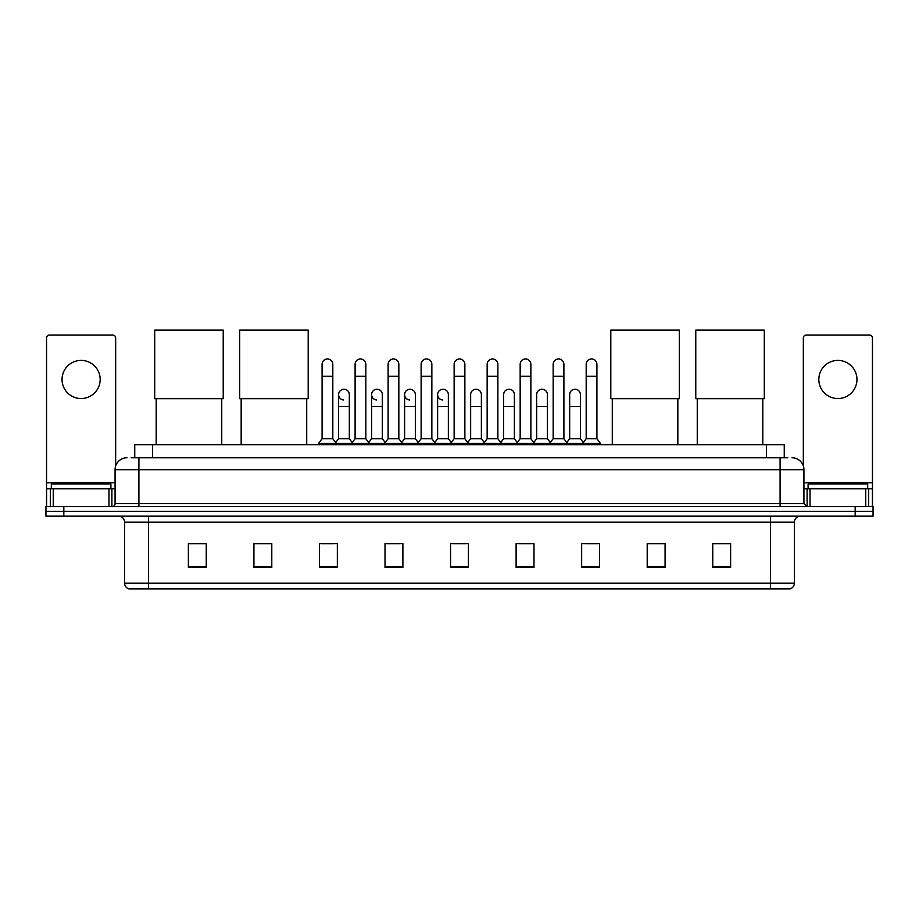 <?xml version="1.0" encoding="UTF-8"?>
<svg xmlns="http://www.w3.org/2000/svg" width="919" height="919" viewBox="0 0 919 919"><rect width="100%" height="100%" fill="white"/><g stroke="black" fill="none" stroke-linecap="round" stroke-linejoin="round"><path stroke-width="1.38" d="M134.748 457.777L134.748 444.658L784.252 444.658L784.252 457.777M131.44 457.777L787.836 457.777M131.164 457.777L138.907 457.777L138.907 469.689L115.07 469.689L115.07 503.658A2.975 2.975 0 0 1 112.095 506.633M126.994 457.777A11.913 11.913 0 0 0 115.07 469.689M792.006 457.777A11.913 11.913 0 0 1 803.93 469.689L803.93 503.658L806.905 506.633M63.825 506.633L45.95 506.633L45.95 511.401L63.825 511.401L45.95 511.401L45.95 516.168L63.825 516.168L63.825 511.401L855.175 511.401L63.825 511.401L63.825 506.633L855.175 506.633L855.175 511.401L873.05 511.401L855.175 511.401L855.175 516.168L63.825 516.168M855.175 516.168L873.05 516.168L873.05 506.633L855.175 506.633M794.395 583.151C794.223 586 792.798 587.907 790.099 588.872L770.559 588.872L770.559 583.151L794.395 583.151L794.395 522.13A5.962 5.962 0 0 1 800.346 516.168M770.559 588.872L128.901 588.872A5.962 5.962 0 0 1 124.605 583.151L124.605 522.13C124.26 518.511 122.273 516.524 118.654 516.168M730.628 567.471L730.628 543.634L712.753 543.634L712.753 567.471L730.628 567.471M665.08 567.471L665.08 543.634L647.206 543.634L647.206 567.471L665.08 567.471M599.533 567.471L599.533 543.634L581.658 543.634L581.658 567.471L599.533 567.471M533.985 567.471L533.985 543.634L516.11 543.634L516.11 567.471L533.985 567.471M206.247 567.471L206.247 543.634L188.372 543.634L188.372 567.471L206.247 567.471M271.794 567.471L271.794 543.634L253.92 543.634L253.92 567.471L271.794 567.471M337.342 567.471L337.342 543.634L319.467 543.634L319.467 567.471L337.342 567.471M402.89 567.471L402.89 543.634L385.015 543.634L385.015 567.471L402.89 567.471M468.437 567.471L468.437 543.634L450.563 543.634L450.563 567.471L468.437 567.471M585.587 543.761L597.511 543.761M387.519 543.761L399.432 543.761M321.489 543.761L333.413 543.761M519.568 543.761L531.481 543.761M453.538 543.761L465.462 543.761M271.794 543.761L253.92 543.761M206.247 543.761L188.372 543.761M665.08 543.761L647.206 543.761M730.628 543.761L712.753 543.761M110.9 488.759L110.9 483.991L51.315 483.991L51.315 488.759M81.113 360.397A19.069 19.069 0 0 0 62.044 379.467A19.069 19.069 0 0 0 81.113 398.536A19.069 19.069 0 0 0 100.171 379.467A19.069 19.069 0 0 0 81.113 360.397M108.97 506.633L108.97 488.759L53.245 488.759L53.245 506.633M115.668 465.967L115.668 337.997A2.975 2.975 0 0 0 112.692 335.021L49.523 335.021A2.975 2.975 0 0 0 46.547 337.997L46.547 488.759L53.245 488.759M108.97 488.759L115.07 488.759M46.547 506.633L46.547 488.759M156.196 398.662L156.196 444.658M221.743 398.662L221.743 444.658M154.702 330.128L223.225 330.128L223.225 398.662L154.702 398.662L154.702 330.128M241.169 398.662L241.169 444.658M306.716 398.662L306.716 444.658M239.675 330.128L308.198 330.128L308.198 398.662L239.675 398.662L239.675 330.128M612.284 398.662L612.284 444.658M677.831 398.662L677.831 444.658M610.802 330.128L679.325 330.128L679.325 398.662L610.802 398.662L610.802 330.128M697.257 398.662L697.257 444.658M762.804 398.662L762.804 444.658M695.775 330.128L764.298 330.128L764.298 398.662L695.775 398.662L695.775 330.128M322.087 376.25L332.816 376.25L332.816 438.708L322.087 438.708L322.087 364.338A5.365 5.365 0 0 1 327.784 358.984A5.365 5.365 0 0 1 332.816 364.338A5.365 5.365 0 0 0 327.784 358.984M322.087 438.708L318.514 443.475L318.514 444.658M332.816 438.708L336.388 443.475L318.514 443.475M355.102 438.708L355.102 376.25L365.831 376.25L365.831 438.708L355.102 438.708L351.529 443.475L336.388 443.475L336.388 444.658M355.102 376.25L355.102 364.338A5.365 5.365 0 0 1 360.799 358.984A5.365 5.365 0 0 1 365.831 364.338A5.365 5.365 0 0 0 360.799 358.984M365.831 438.708L369.404 443.475L351.529 443.475L351.529 444.658M388.117 438.708L388.117 376.25L398.835 376.25L398.835 438.708L388.117 438.708L384.533 443.475L369.404 443.475L369.404 444.658M388.117 376.25L388.117 364.338A5.365 5.365 0 0 1 393.814 358.984A5.365 5.365 0 0 1 398.835 364.338A5.365 5.365 0 0 0 393.814 358.984M398.835 438.708L402.419 443.475L384.533 443.475L384.533 444.658M421.12 438.708L421.12 376.25L431.85 376.25L431.85 438.708L421.12 438.708L417.548 443.475L402.419 443.475L402.419 444.658M421.12 376.25L421.12 364.338A5.365 5.365 0 0 1 426.83 358.984A5.365 5.365 0 0 1 431.85 364.338A5.365 5.365 0 0 0 426.83 358.984M431.85 438.708L435.422 443.475L417.548 443.475L417.548 444.658M454.135 438.708L454.135 376.25L464.865 376.25L464.865 438.708L454.135 438.708L450.563 443.475L435.422 443.475L435.422 444.658M454.135 376.25L454.135 364.338A5.365 5.365 0 0 1 459.833 358.984A5.365 5.365 0 0 1 464.865 364.338A5.365 5.365 0 0 0 459.833 358.984M464.865 438.708L468.437 443.475L450.563 443.475L450.563 444.658M487.15 438.708L487.15 376.25L497.88 376.25L497.88 438.708L487.15 438.708L483.578 443.475L468.437 443.475L468.437 444.658M487.15 376.25L487.15 364.338A5.365 5.365 0 0 1 492.848 358.984A5.365 5.365 0 0 1 497.88 364.338A5.365 5.365 0 0 0 492.848 358.984M497.88 438.708L501.452 443.475L483.578 443.475L483.578 444.658M520.165 438.708L520.165 376.25L530.883 376.25L530.883 438.708L520.165 438.708L516.581 443.475L501.452 443.475L501.452 444.658M520.165 376.25L520.165 364.338A5.365 5.365 0 0 1 525.863 358.984A5.365 5.365 0 0 1 530.883 364.338A5.365 5.365 0 0 0 525.863 358.984M530.883 438.708L534.467 443.475L516.581 443.475L516.581 444.658M553.169 438.708L553.169 376.25L563.898 376.25L563.898 438.708L553.169 438.708L549.596 443.475L534.467 443.475L534.467 444.658M553.169 376.25L553.169 364.338A5.365 5.365 0 0 1 558.878 358.984A5.365 5.365 0 0 1 563.898 364.338A5.365 5.365 0 0 0 558.878 358.984M563.898 438.708L567.471 443.475L549.596 443.475L549.596 444.658M586.184 438.708L586.184 376.25L596.913 376.25L596.913 438.708L586.184 438.708L582.612 443.475L567.471 443.475L567.471 444.658M586.184 376.25L586.184 364.338A5.365 5.365 0 0 1 591.882 358.984A5.365 5.365 0 0 1 596.913 364.338A5.365 5.365 0 0 0 591.882 358.984M596.913 438.708L600.486 443.475L582.612 443.475L582.612 444.658M600.486 443.475L600.486 444.658M343.614 399.96A5.365 5.365 0 0 1 338.594 394.607A5.365 5.365 0 0 1 344.292 389.254A5.365 5.365 0 0 1 349.323 394.607L349.323 406.52L338.594 406.52L338.594 394.607M349.323 406.52L349.323 438.708L338.594 438.708L338.594 406.52M338.594 438.708L335.699 442.556M349.323 438.708L352.207 442.556M376.629 399.96A5.365 5.365 0 0 1 371.609 394.607A5.365 5.365 0 0 1 377.307 389.254A5.365 5.365 0 0 1 382.327 394.607L382.327 406.52L371.609 406.52L371.609 394.607M382.327 406.52L382.327 438.708L371.609 438.708L371.609 406.52M371.609 438.708L368.714 442.556M382.327 438.708L385.222 442.556M409.644 399.96A5.365 5.365 0 0 1 404.613 394.607A5.365 5.365 0 0 1 410.322 389.254A5.365 5.365 0 0 1 415.342 394.607L415.342 406.52L404.613 406.52L404.613 394.607M415.342 406.52L415.342 438.708L404.613 438.708L404.613 406.52M404.613 438.708L401.729 442.556M415.342 438.708L418.237 442.556M442.659 399.96A5.365 5.365 0 0 1 437.628 394.607A5.365 5.365 0 0 1 443.326 389.254A5.365 5.365 0 0 1 448.357 394.607L448.357 406.52L437.628 406.52L437.628 394.607M448.357 406.52L448.357 438.708L437.628 438.708L437.628 406.52M437.628 438.708L434.744 442.556M448.357 438.708L451.252 442.556M470.643 394.607A5.365 5.365 0 0 1 476.341 389.254A5.365 5.365 0 0 1 481.372 394.607L481.372 406.52L470.643 406.52L470.643 394.607M481.372 406.52L481.372 438.708L470.643 438.708L470.643 406.52M470.643 438.708L467.748 442.556M481.372 438.708L484.256 442.556M503.658 394.607A5.365 5.365 0 0 1 509.356 389.254A5.365 5.365 0 0 1 514.387 394.607L514.387 406.52L503.658 406.52L503.658 394.607M514.387 406.52L514.387 438.708L503.658 438.708L503.658 406.52M503.658 438.708L500.763 442.556M514.387 438.708L517.271 442.556M536.673 394.607A5.365 5.365 0 0 1 542.371 389.254A5.365 5.365 0 0 1 547.391 394.607L547.391 406.52L536.673 406.52L536.673 394.607M547.391 406.52L547.391 438.708L536.673 438.708L536.673 406.52M536.673 438.708L533.778 442.556M547.391 438.708L550.286 442.556M569.677 394.607A5.365 5.365 0 0 1 575.386 389.254A5.365 5.365 0 0 1 580.406 394.607L580.406 406.52L569.677 406.52L569.677 394.607M580.406 406.52L580.406 438.708L569.677 438.708L569.677 406.52M569.677 438.708L566.793 442.556M580.406 438.708L583.301 442.556M837.887 360.397A19.069 19.069 0 0 0 818.829 379.467A19.069 19.069 0 0 0 837.887 398.536A19.069 19.069 0 0 0 856.956 379.467A19.069 19.069 0 0 0 837.887 360.397M865.755 506.633L865.755 488.759L810.03 488.759L810.03 506.633M865.755 488.759L872.453 488.759L872.453 337.997A2.975 2.975 0 0 0 869.477 335.021L806.308 335.021A2.975 2.975 0 0 0 803.332 337.997L803.332 465.967M803.93 488.759L810.03 488.759M872.453 488.759L872.453 506.633M867.685 488.759L867.685 483.991L808.1 483.991L808.1 488.759M152.623 457.777L152.623 444.658M766.377 457.777L766.377 444.658M138.907 506.633L138.907 503.658L803.93 503.658M115.07 503.658L138.907 503.658L138.907 469.689L780.093 469.689L780.093 506.633M803.93 469.689L780.093 469.689L780.093 457.777M770.559 516.168L770.559 522.13L124.605 522.13M794.395 522.13L770.559 522.13L770.559 583.151L148.441 583.151L148.441 588.872M124.605 583.151L148.441 583.151L148.441 516.168M468.437 566.644L450.563 566.644M402.89 566.644L385.015 566.644M337.342 566.644L319.467 566.644M271.794 566.644L253.92 566.644M206.247 566.644L188.372 566.644M533.985 566.644L516.11 566.644M599.533 566.644L581.658 566.644M665.08 566.644L647.206 566.644M730.628 566.644L712.753 566.644M115.07 482.797L46.547 482.797M111.9 488.759L111.9 506.633M46.593 488.759L46.593 506.633M50.315 506.633L50.315 488.759M872.453 482.797L803.93 482.797M872.407 506.633L872.407 488.759M868.685 488.759L868.685 506.633M807.1 506.633L807.1 488.759M332.816 376.25L332.816 364.338M365.831 376.25L365.831 364.338M398.835 376.25L398.835 364.338M431.85 376.25L431.85 364.338M464.865 376.25L464.865 364.338M497.88 376.25L497.88 364.338M530.883 376.25L530.883 364.338M563.898 376.25L563.898 364.338M596.913 376.25L596.913 364.338"/></g></svg>
